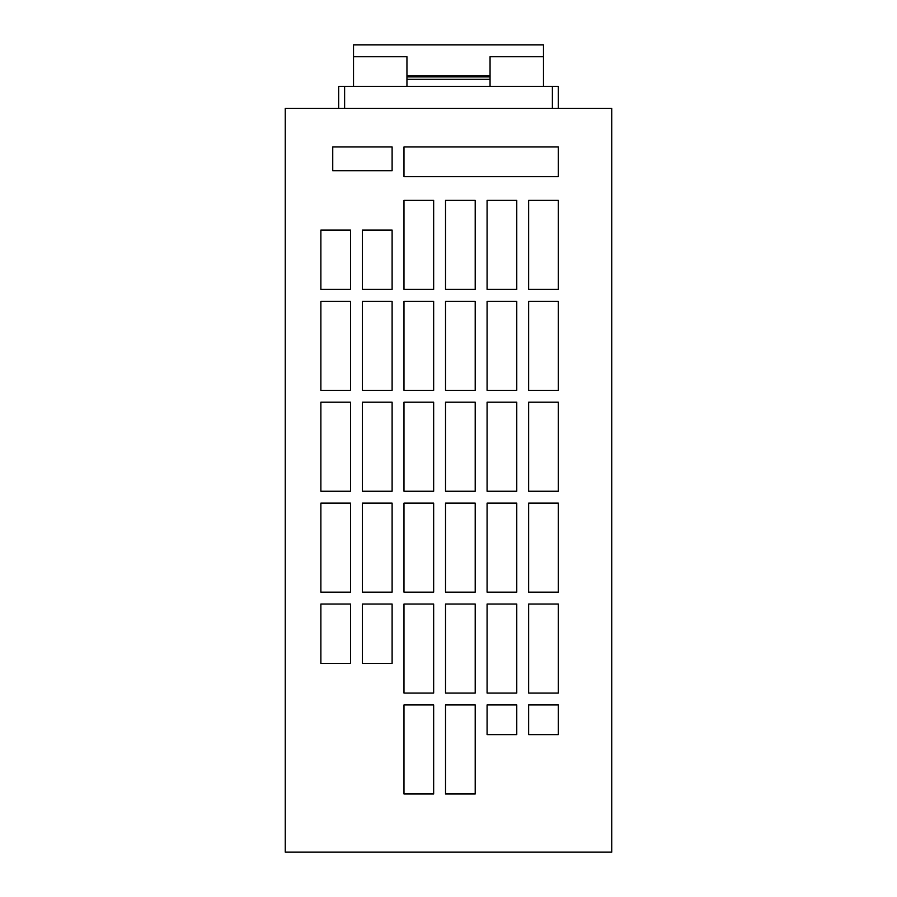 <?xml version="1.0" encoding="UTF-8"?>
<svg xmlns="http://www.w3.org/2000/svg" width="897" height="897" viewBox="0 0 897 897"><rect width="100%" height="100%" fill="white"/><g stroke="black" fill="none" stroke-linecap="round" stroke-linejoin="round"><path stroke-width="1.35" d="M285.257 852.15L285.257 108.369L611.743 108.369L611.743 852.15L285.257 852.15M392.112 146.951L332.742 146.951L332.742 170.699L392.112 170.699L392.112 146.951M445.529 793.98L475.208 793.98L475.208 704.941L445.529 704.941L445.529 793.98M487.082 734.621L516.762 734.621L516.762 704.941L487.082 704.941L487.082 734.621M528.636 734.621L558.315 734.621L558.315 704.941L528.636 704.941L528.636 734.621M558.315 146.951L403.975 146.951L403.975 176.631L558.315 176.631L558.315 146.951M403.975 793.98L433.655 793.98L433.655 704.941L403.975 704.941L403.975 793.98M445.529 390.33L475.208 390.33L475.208 301.291L445.529 301.291L445.529 390.33M362.433 592.155L392.112 592.155L392.112 503.116L362.433 503.116L362.433 592.155M403.975 592.155L433.655 592.155L433.655 503.116L403.975 503.116L403.975 592.155M487.082 390.33L516.762 390.33L516.762 301.291L487.082 301.291L487.082 390.33M403.975 491.242L433.655 491.242L433.655 402.204L403.975 402.204L403.975 491.242M350.559 663.388L350.559 604.029L320.879 604.029L320.879 663.388L350.559 663.388M320.879 503.116L320.879 592.155L350.559 592.155L350.559 503.116L320.879 503.116M445.529 289.417L475.208 289.417L475.208 200.379L445.529 200.379L445.529 289.417M528.636 402.204L528.636 491.242L558.315 491.242L558.315 402.204L528.636 402.204M362.433 390.33L392.112 390.33L392.112 301.291L362.433 301.291L362.433 390.33M487.082 491.242L516.762 491.242L516.762 402.204L487.082 402.204L487.082 491.242M528.636 301.291L528.636 390.33L558.315 390.33L558.315 301.291L528.636 301.291M445.529 592.155L475.208 592.155L475.208 503.116L445.529 503.116L445.529 592.155M487.082 592.155L516.762 592.155L516.762 503.116L487.082 503.116L487.082 592.155M403.975 390.33L433.655 390.33L433.655 301.291L403.975 301.291L403.975 390.33M528.636 503.116L528.636 592.155L558.315 592.155L558.315 503.116L528.636 503.116M320.879 230.058L320.879 289.417L350.559 289.417L350.559 230.058L320.879 230.058M403.975 289.417L433.655 289.417L433.655 200.379L403.975 200.379L403.975 289.417M528.636 200.379L528.636 289.417L558.315 289.417L558.315 200.379L528.636 200.379M445.529 491.242L475.208 491.242L475.208 402.204L445.529 402.204L445.529 491.242M362.433 289.417L392.112 289.417L392.112 230.058L362.433 230.058L362.433 289.417M445.529 693.067L475.208 693.067L475.208 604.029L445.529 604.029L445.529 693.067M362.433 491.242L392.112 491.242L392.112 402.204L362.433 402.204L362.433 491.242M403.975 693.067L433.655 693.067L433.655 604.029L403.975 604.029L403.975 693.067M392.112 604.029L362.433 604.029L362.433 663.388L392.112 663.388L392.112 604.029M487.082 289.417L516.762 289.417L516.762 200.379L487.082 200.379L487.082 289.417M558.315 604.029L528.636 604.029L528.636 693.067L558.315 693.067L558.315 604.029M320.879 402.204L320.879 491.242L350.559 491.242L350.559 402.204L320.879 402.204M487.082 693.067L516.762 693.067L516.762 604.029L487.082 604.029L487.082 693.067M320.879 301.291L320.879 390.33L350.559 390.33L350.559 301.291L320.879 301.291M543.481 86.404L543.481 44.85L353.519 44.85L353.519 56.724L406.946 56.724L406.946 86.404M490.054 86.404L490.054 56.724L543.481 56.724M558.315 108.369L558.315 86.404L338.685 86.404L338.685 108.369M353.519 56.724L353.519 86.404M406.946 79.284L490.054 79.284M406.946 76.907L490.054 76.907M406.946 75.718L490.054 75.718M552.384 108.369L552.384 86.404M344.616 108.369L344.616 86.404"/></g></svg>
